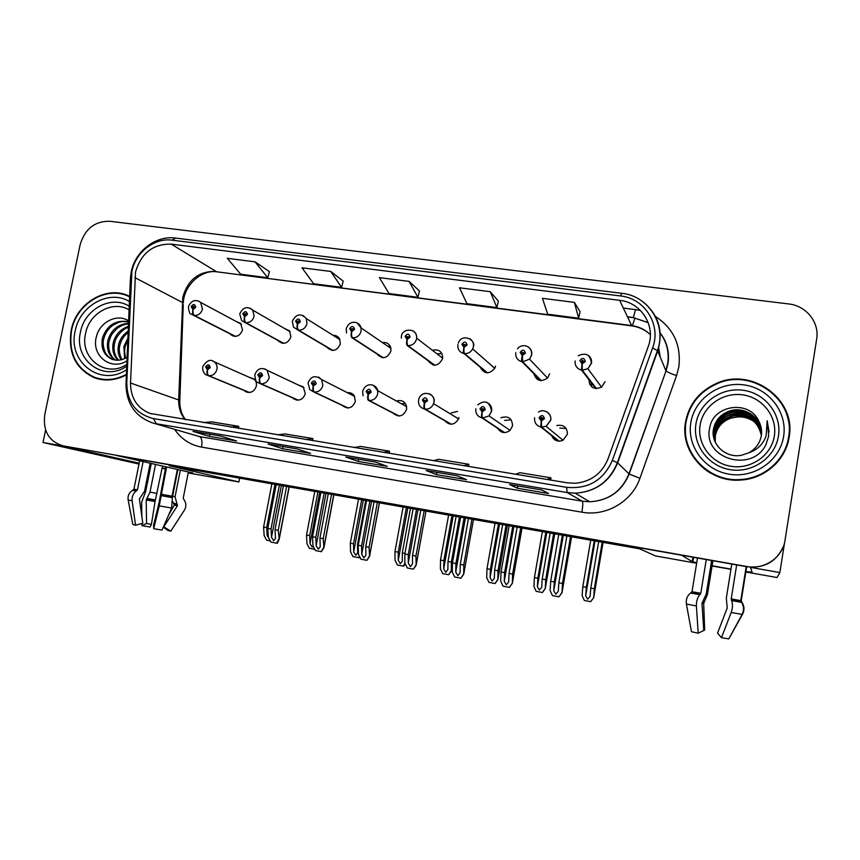 <?xml version="1.0" encoding="UTF-8"?>
<svg xmlns="http://www.w3.org/2000/svg" width="860" height="860" viewBox="0 0 860 860"><rect width="100%" height="100%" fill="white"/><g stroke="black" fill="none" stroke-linecap="round" stroke-linejoin="round"><path stroke-width="1.29" d="M392.998 413.079C398.836 417.745 403.362 416.519 406.576 409.381L406.533 406.285C404.834 401.362 401.469 399.62 396.46 401.05M444.76 420.733C449.941 425.797 454.553 425.162 458.595 418.841L458.96 417.508M449.296 423.356L449.844 424.109M342.43 405.565C348.128 409.618 352.439 408.242 355.373 401.437L354.245 395.729C352.546 393.396 350.256 392.386 347.375 392.697M292.723 397.9L293.593 398.717C299.043 401.469 302.946 399.792 305.3 393.676L303.225 386.817L298.248 384.979M244.208 390.494L245.487 391.526C250.668 393.579 254.28 391.762 256.344 386.075C256.817 382.99 255.915 380.539 253.635 378.722L249.69 377.486M497.639 428.323C500.939 433.075 505.046 433.805 509.958 430.505L512.56 425.829C512.087 418.175 508.195 415.487 500.864 417.767M501.455 430.86L502.38 432.29M533.802 373.627C536.317 380.883 540.886 382.356 547.519 378.045L549.658 373.81M537.102 376.949L537.919 379.776M480.235 367.231C484.373 374.197 489.233 374.53 494.812 368.252L495.521 366.081M484.266 370.617L484.997 372.423M427.957 360.609C433.515 367.156 438.406 366.467 442.62 358.523L442.706 357.91C442.18 351.428 438.75 348.891 432.408 350.31M432.688 364.049L433.171 365.048M376.841 353.879C382.431 359.62 387.118 358.717 390.902 351.138L390.838 347.935C389.494 343.849 386.688 342.065 382.421 342.57M326.95 347.322C332.519 352.224 336.98 351.084 340.345 343.914L339.635 338.947C338.163 336.432 335.981 335.228 333.067 335.325M282.284 343.258L278.5 341.194C283.983 344.871 288.111 343.419 290.906 336.851L289.519 330.853L284.305 328.359M230.018 333.831L230.942 334.819C236.242 337.69 240.101 336.067 242.531 329.939L240.617 323.349L236.317 321.554M551.69 435.654C553.926 440.546 557.635 442.126 562.816 440.385L567.417 434.332C567.256 427.388 563.73 424.442 556.828 425.496M554.764 438.106L556.001 440.481M588.907 379.615C589.724 387.473 593.927 389.988 601.527 387.183L605.074 381.722M591.357 384.28L591.97 387.043M149.726 465.518L150.833 465.754M162.153 468.001L165.421 468.625M188.254 472.731L192.909 473.032L116.799 455.531L681.604 555.216L692.203 561.634L696.718 562.741M45.602 429.989L43 442.502L64.457 446.286L139.159 463.175M138.987 464.056L43 442.502M745.813 571.986L777.074 577.533L779.859 572.556L784.6 542.434M745.889 571.545L752.081 572.255L750.522 567.385L779.859 572.556M712.101 565.751L730.968 569.116M696.643 563.257L655.546 555.958L639.786 548.852L169.183 465.69L238.897 481.955L188.211 472.946M165.367 468.893L162.088 468.313M150.726 466.292L149.619 466.098M730.936 569.341L712.058 565.987M239.639 478.149L238.897 481.955M566.192 428.527L559.828 428.097M339.678 339.023L339.001 339.044M390.16 346.139L387.731 346.225M441.857 353.503L437.073 353.89M511.162 419.755L504.627 420.454M354.137 395.568L353.159 395.643M457.531 411.392L451.167 412.95M405.21 403.351L401.62 403.91M129.645 296.388C107.231 284.574 76.088 302.935 71.165 330.423C67.918 352.976 75.605 368.725 94.192 377.658C104.866 381.507 115.595 380.561 126.388 374.831M93.385 376.841L97.266 378.679M685.56 421.819C679.486 452.435 708.565 483.363 741.417 479.998C764.981 478.525 785.879 459.885 789.125 437.224C796.596 399.363 751.737 366.951 716.606 383.345C699.449 391.106 689.096 403.931 685.56 421.819M685.506 427.302C684.936 435.579 686.387 443.523 689.849 451.145M135.525 272.018C141.148 253.109 153.048 243.81 171.237 244.132L619.651 300.323C641.27 302.408 656.169 326.08 648.257 346.473L608.009 458.907C602 473.441 591.207 481.557 575.609 483.255L567.407 482.847L150.07 413.456C137.17 408.221 130.645 398.072 130.516 383.001L135.525 272.018M131.892 271.534L126.764 383.119C127.237 402.373 136.127 414.187 153.446 418.573L566.633 487.33C588.218 489.308 603.451 480.331 612.352 460.401L652.622 347.848C661.534 324.876 644.721 298.248 620.393 295.937L172.043 240.166C154.392 237.596 135.407 252.517 131.892 271.534M63.371 445.91L746.824 566.514C764.368 569.997 782.707 557.474 785.019 540.263L816.656 339.055C819.644 322.414 806.196 305.698 788.706 303.945L109.779 221.278C94.783 221.084 84.903 228.889 80.152 244.67L44.774 414.595C42.785 431.215 48.988 441.653 63.371 445.91L746.921 566.74C764.293 568.567 776.462 561.763 783.428 546.326M580.038 311.621L574.34 302.365L542.445 298.323L547.68 314.19L578.683 318.232L580.048 311.546M498.359 301.108L490.243 291.69L459.476 287.788L466.98 303.688L496.908 307.59L498.37 301.032M269.427 271.631L255.033 261.827L227.298 258.312L240.692 274.222L267.761 277.748L269.449 271.556M343.183 281.123L330.735 271.438L302.043 267.804L313.61 283.725L341.592 287.358L343.204 281.048M419.454 290.949L409.091 281.392L379.389 277.619L389 293.539L417.928 297.302L419.476 290.873M541.692 489.942L548.551 493.489L517.43 488.243L509.625 484.556L541.692 489.942M296.872 448.845L310.611 453.424L282.553 448.705L268.062 444.007L296.872 448.845M220.848 436.084L236.564 440.965L209.431 436.396L193.005 431.419L220.848 436.084M457.144 475.752L466.464 479.665L436.418 474.602L426.216 470.56L457.144 475.752M375.594 462.056L387.193 466.324L358.168 461.433L345.752 457.047L375.594 462.056M358.168 461.433L358.588 459.219M436.418 474.602L436.826 472.344M209.431 436.396L209.851 434.246M282.553 448.705L282.972 446.523M517.43 488.243L517.838 485.943M409.091 281.392L417.928 297.302M330.735 271.438L341.592 287.358M255.033 261.827L267.761 277.748M490.243 291.69L496.908 307.59M574.34 302.365L578.683 318.232M383.485 452.414L389.515 451.188L360.469 446.404L354.062 447.555M389.515 451.188L389.225 453.37M305.848 439.578L312.868 438.546L284.789 433.924L277.404 434.87M312.868 438.546L312.599 440.696M230.813 427.162L238.768 426.334L211.614 421.851L203.325 422.615M238.768 426.334L238.51 428.441M463.895 465.722L468.84 464.271L438.772 459.315L433.408 460.68M468.84 464.271L468.528 466.486M547.197 479.504L550.98 477.827L519.838 472.688L515.613 474.279M550.98 477.827L550.658 480.073M685.216 424.27L685.323 423.593M789.018 437.89C790.232 429.495 789.34 421.325 786.352 413.38M129.634 296.592L127.226 295.818M566.89 535.973L558.85 582.79L558.28 591.368L555.807 594.217L553.754 590.766L554.313 581.941L550.69 581.263L550.11 590.487L552.421 595.571L558.936 596.808L561.999 592.712L562.483 583.467L570.524 536.619M559.14 441.18L541.596 427.119L541.413 420.948L544.477 418.637C543.284 414.875 541.477 414.606 539.069 417.81L541.177 420.916L541.531 419.304L540.693 418.057L541.252 417.272L542.854 418.39L541.628 419.315L541.413 420.948M541.574 418.809L542.821 417.885M541.177 420.916L540.886 427.012C536.296 425.635 534.189 422.539 534.587 417.734M558.57 441.148L540.886 427.012M555.151 439.094L553.163 438.331M558.742 534.533L550.69 581.263M562.365 535.178L554.313 581.941M558.85 582.79L562.483 583.467M558.936 596.808L561.859 592.712M598.657 541.585L590.766 588.133L590.1 596.41L587.638 599.173L585.671 595.883L586.337 587.305L582.811 586.638L582.123 595.561L584.316 600.463L590.669 601.678L593.69 597.721L594.314 588.788L602.204 542.219M596.453 388.623L582.263 370.198L582.231 363.812L585.316 361.469C584.091 357.738 582.274 357.481 579.855 360.706L581.994 363.769L581.93 360.222L583.671 361.243L582.446 362.178L582.231 363.812M582.22 361.91L583.693 361.039M592.647 384.463L589.519 384.012M581.994 363.769L581.553 370.101C576.909 368.779 574.77 365.726 575.146 360.931M595.829 388.58L581.553 370.101M591.519 382.99L591.529 384.302M590.712 540.188L582.811 586.638M594.238 540.811L586.337 587.305M590.766 588.133L594.314 588.788M590.669 601.678L593.572 597.721M517.15 527.191L509.045 573.47L508.668 581.994L506.314 584.843L504.239 581.295L504.594 572.642L501.047 571.975L500.681 581.145L503.035 586.187L509.421 587.401L512.345 583.338L512.603 574.136L520.708 527.814M504.573 432.601L482.643 418.014C482.008 417.24 481.879 415.197 482.256 411.886L485.255 409.607C484.105 405.898 482.352 405.63 479.977 408.801L482.019 411.854L481.847 408.468L483.675 409.36L482.471 410.274L482.256 411.886M482.675 409.812L483.653 408.898M482.019 411.854C481.374 415.122 481.353 417.143 481.955 417.906C477.472 416.562 475.44 413.51 475.86 408.769M504.057 432.58L481.955 417.906M509.174 525.772L501.047 571.975M512.711 526.406L504.594 572.642M509.045 573.47L512.603 574.136M509.421 587.401L512.184 583.327M468.453 518.58L460.272 564.353L460.079 572.824L457.842 575.652L455.746 572.018L455.918 563.537L452.446 562.891L452.274 572.008L454.682 577.006L460.928 578.189L463.733 574.147L463.766 565.009L471.925 519.193M451.231 424.216L425.152 409.134C424.388 408.349 424.195 406.329 424.571 403.06L427.506 400.792C426.41 397.137 424.7 396.879 422.367 400.007L424.346 403.017L424.7 401.448L423.926 400.169L425.969 400.556L424.786 401.459L424.571 403.06M425.227 401.039L425.969 400.19M424.346 403.017C423.7 406.253 423.743 408.253 424.485 409.027C420.121 407.704 418.154 404.705 418.583 400.029M450.769 424.206L424.485 409.027M460.627 517.193L452.446 562.891M464.099 517.806L455.918 563.537M455.746 572.018L465.4 518.042L455.746 572.018M460.272 564.353L463.766 565.009M460.928 578.189L463.54 574.136M420.755 510.152L412.52 555.431L412.51 563.934L410.381 566.654L408.263 563.042L408.253 554.635L404.856 553.99L404.866 563.042L407.317 568.009L413.445 569.169L416.165 565.16L415.928 556.065L424.163 510.754M399.094 416.014L369.069 400.47C368.198 399.674 367.94 397.664 368.295 394.439L371.187 392.203C370.133 388.602 368.467 388.344 366.166 391.44L368.08 394.407L368.435 392.848L367.671 391.665L369.66 391.483L368.295 394.439M369.176 392.708L369.703 391.752M398.642 416.003L368.413 400.373C367.564 399.577 367.457 397.589 368.08 394.407M413.101 508.798L404.856 553.99M416.498 509.399L408.253 554.635M412.52 555.431L415.928 556.065M413.445 569.169L415.907 565.128M550.163 533.017L542.198 579.059L541.714 587.294L539.37 590.035L537.392 586.66L537.865 578.242L534.404 577.597L533.92 586.455L536.156 591.336L542.38 592.518L545.283 588.584L545.681 579.704L553.636 533.63M541.316 380.647L522.665 361.791L522.428 355.449L525.449 353.137C524.277 349.461 522.504 349.214 520.117 352.396L522.192 355.416L521.966 352.084L523.847 352.912L522.644 353.836L522.428 355.449M522.676 353.621L523.858 352.697M522.192 355.416C521.536 358.695 521.461 360.791 521.977 361.694C517.451 360.394 515.387 357.384 515.785 352.654M540.736 380.604L521.977 361.694M542.38 531.641L534.404 577.597M545.831 532.254L537.865 578.242M542.198 579.059L545.681 579.704M542.38 592.518L545.143 588.573M502.648 524.621L494.629 570.169L494.317 578.35L492.081 581.08L490.082 577.619L490.383 569.374L486.986 568.739L486.685 577.544L488.964 582.381L495.07 583.542L497.854 579.64L498.026 570.803L506.046 525.223M487.448 372.842L464.561 353.589C463.895 352.675 463.744 350.579 464.11 347.3L467.077 345.01C465.948 341.388 464.217 341.151 461.874 344.29L463.884 347.268L464.239 345.698L463.508 344.269L465.507 344.796L464.325 345.709L464.11 347.3M464.604 345.526L465.529 344.623M463.884 347.268C463.239 350.504 463.239 352.579 463.873 353.492C459.466 352.224 457.466 349.257 457.885 344.591M486.9 372.821L463.873 353.492M495.027 523.278L486.986 568.739M498.413 523.869L490.383 569.374M494.629 570.169L498.026 570.803M495.07 583.542L497.682 579.618M456.09 516.398L448.006 561.451L447.866 569.621L445.738 572.308L443.717 568.804L443.846 560.677L440.513 560.053L440.395 568.804L442.717 573.609L448.705 574.749L451.382 570.868L451.339 562.074L459.423 516.978M434.784 365.221L407.877 345.591C407.081 344.666 406.866 342.592 407.231 339.356L410.134 337.088C409.07 333.519 407.371 333.282 405.071 336.389L407.017 339.324L407.371 337.776L406.587 336.593L408.629 336.744L407.457 337.786L407.231 339.356M407.952 337.7L408.629 336.808M432.795 364.135L433.451 365.102M407.017 339.324C406.382 342.517 406.447 344.581 407.21 345.494L434.268 365.199M448.608 515.075L440.513 560.053M451.93 515.656L443.846 560.677M448.006 561.451L451.339 562.074M448.705 574.749L451.177 570.846M410.446 508.325L402.308 552.916L402.329 561.15L400.308 563.708L398.266 560.236L398.234 552.152L394.966 551.55L395.03 560.247L397.395 565.009L403.706 566.17L405.275 563.87M383.302 357.76L352.568 337.786C351.654 336.862 351.385 334.798 351.74 331.594L354.589 329.358C353.567 325.833 351.912 325.607 349.644 328.671L351.525 331.573L351.88 330.036L351.127 328.885L353.094 328.681L351.74 331.594M351.525 331.573C350.901 334.733 351.031 336.776 351.923 337.7L382.818 357.749M403.114 507.034L394.966 551.55M406.371 507.615L398.234 552.152M402.308 552.916L404.963 553.41M403.254 566.127L404.974 563.257M151.296 463.465L145.705 491.339L141.674 502.186L141.846 516.43M143.125 461.583L137.45 489.845L136.213 491.028C133.106 493.457 131.731 496.714 132.107 500.799L135.547 525.202L132.849 524.492L128.129 499.961C127.57 495.876 129.043 492.662 132.537 490.34L133.923 489.19L139.643 460.788M165.786 466.797L159.078 502.562L153.575 525.266L153.703 528.685L159.24 505.852L166.614 466.991M177.353 469.463L172.043 496.188L172.376 497.66L177.859 469.571M180.342 470.14L175.064 496.736L177.439 505.755L163.776 526.793L170.775 531.168L184.405 510.141C186.459 506.583 186.34 503.121 184.04 499.767L183.212 498.23L188.404 472M162.54 466.055L155.047 501.541L151.435 524.331L146.533 523.504L146.232 499.961L149.995 492.135L155.542 464.443M135.547 525.202L142.792 523.213L139.395 498.908L144.588 491.146L150.188 463.207M168.646 514.968L174.311 505.121L173.01 501.842M170.775 531.168L167.915 530.437L163.292 527.212M151.435 524.331L150.124 527.029L141.954 525.643L146.533 523.504M153.703 528.685L162.035 530.093L171.656 508.077L172.376 497.66L161.035 495.596M141.922 523.45L141.954 525.643M706.275 559.57L700.792 593.303L699.825 594.722C697.385 597.668 696.234 601.43 696.396 606.01L698.212 633.229L691.483 631.724L686.398 604.032C685.775 599.409 687.194 595.743 690.644 593.013L692.01 591.68L697.492 558.022M731.774 564.074L726.334 597.99L727.195 608.052L717.562 633.111L721.465 637.69L731.183 612.492C732.688 608.192 732.838 604.214 731.634 600.57L731.215 598.893L736.654 564.934M746.2 566.622L740.772 600.645L741.621 602.398C743.964 606.225 744.126 610.234 742.105 614.416L728.818 638.883L721.465 637.69M729.194 638.195L742.599 614.169C744.588 610.084 744.416 606.171 742.083 602.43L741.234 600.71L746.663 566.697M712.918 560.741L707.447 594.507L703.684 603.387L704.684 630.058L703.727 629.885M698.212 633.229L703.77 630.466L701.975 603.365L706.167 594.282L711.639 560.516M704.684 630.058L699.793 632.444M126.818 364.371C106.102 378.679 79.389 358.254 85.581 333.476C89.193 312.975 113.047 299.893 129.086 309.869M128.624 320.898C117.207 313.137 99.996 322.005 96.567 336.099C90.547 355.341 110.929 371.434 126.968 360.834M125.528 358.136L124.56 351.181L125.001 346.913L127.85 339.732M126.409 374.326C115.659 380.098 104.963 381.055 94.31 377.217C75.938 368.36 68.359 352.783 71.563 330.487C76.443 303.193 107.435 285.025 129.623 296.894M124.593 358.598L123.883 346.462L127.903 338.227M121.12 359.813C118.142 355.223 117.325 350.074 118.669 344.355C120.099 338.84 123.281 334.411 128.204 331.068M121.959 359.598C119.282 354.245 118.626 349.343 119.981 344.892C121.26 339.829 123.98 335.723 128.14 332.573M117.927 360.243C113.326 355.513 111.811 349.504 113.369 342.226C115.745 334.217 120.755 328.928 128.398 326.348M118.701 360.19C114.444 355.492 113.111 349.687 114.703 342.764C115.519 336.679 123.496 328.359 128.355 327.359M114.928 360.05C108.586 355.556 106.264 348.891 107.984 340.044C111.37 329.681 118.218 324.091 128.527 323.274M115.659 360.146C113.025 358.555 110.94 355.578 109.413 351.213C108.414 346.86 108.381 343.323 109.338 340.592C110.972 335.873 110.618 335.142 116.605 328.907C120.206 325.929 124.173 324.252 128.506 323.908M127.119 357.319L126.452 357.599L127.119 357.212M126.452 357.599C121.41 360.598 116.294 361.017 111.091 358.867C103.566 354.685 100.695 347.676 102.501 337.84C107.145 324.983 115.842 319.608 128.591 321.726M112.789 359.534L112.456 359.383C108.876 357.513 106.414 355.062 105.07 352.03C103.028 346.655 102.63 342.119 103.877 338.399C105.361 332.788 108.5 328.348 113.283 325.048C119.357 321.952 120.852 320.866 128.581 321.962M101.491 379.593L96.879 378.088M774.333 436.084C771.42 455.402 751.016 469.614 731.161 466.335C711.252 463.336 696.858 443.943 700.126 425.023C703.093 406.06 722.905 391.934 742.707 394.858C762.551 397.492 777.547 416.799 774.333 436.084M765.916 444.642L768.732 435.912L767.184 420.766L766.153 435.837C763.089 444.34 757.219 450.027 748.533 452.897C755.617 449.113 759.875 443.373 761.315 435.697C762.067 430.688 761.261 425.915 758.896 421.411C749.458 399.276 713.176 404.952 709.769 427.592C701.953 458.509 751.995 473.688 765.916 444.642M715.23 442.137L715.337 435.902C717.122 427.162 722.357 421.228 731.011 418.1L737.128 416.992C742.879 416.498 748.168 417.81 752.984 420.938M686.087 421.894C689.602 404.157 699.868 391.461 716.896 383.796C751.662 367.639 795.962 399.717 788.577 437.138C785.374 459.53 764.744 477.966 741.449 479.461C708.919 482.847 680.077 452.231 686.087 421.894M715.144 441.965L715.24 435.568C717.122 426.882 722.368 421.035 731 418.024L737.128 416.992M714.832 441.244L714.811 433.999C716.702 425.238 722.002 419.336 730.71 416.294C744.083 411.994 759.681 421.12 761.401 435.138M714.907 441.416L714.918 434.386C716.455 425.883 721.744 419.992 730.785 416.724C733.204 415.831 736.45 415.531 740.535 415.821C744.695 416.519 747.824 417.541 749.942 418.874C755.295 421.368 759.111 426.85 761.369 435.321M714.542 440.492L714.359 432.397C716.272 423.561 721.626 417.605 730.409 414.531C744.201 410.069 760.251 419.841 761.487 434.343M714.606 440.685L714.477 432.806C714.939 425.41 724.109 415.939 730.495 414.971C737.364 413.09 743.964 413.907 750.296 417.412C754.263 420.153 756.768 422.55 757.832 424.593L761.466 434.526M714.273 439.729L713.908 430.774C715.832 421.851 721.239 415.842 730.108 412.736C744.319 408.102 760.82 418.562 761.551 433.537M714.316 439.879C713.617 437.353 713.52 434.45 714.026 431.183C715.359 426.108 714.939 426.377 718.487 421.142C722.336 416.767 726.238 414.112 730.194 413.187C734.741 410.811 747.931 412.929 751.059 416.197C757.079 420.368 760.573 426.216 761.541 433.741M748.533 452.897L741.32 455.305C725.292 458.466 710.564 443.867 713.445 429.118C715.391 420.11 720.841 414.047 729.807 410.908C744.448 406.081 761.412 417.283 761.595 432.731M714.079 439.148L713.563 429.527C715.197 420.744 720.637 414.692 729.882 411.36L737.16 410.274C743.04 410.671 747.609 412.026 750.855 414.337C755.65 416.401 761.702 426.356 761.584 432.924M758.896 421.411L761.595 431.752M788.416 438.181C786.76 448.135 782.417 456.853 775.387 464.335M709.995 472.796C701.136 467.324 694.558 459.982 690.268 450.78M767.184 420.766L769.098 432.01M374.035 501.896L365.747 546.681L365.898 555.259L363.887 557.85L361.738 554.259L361.565 545.896L358.233 545.283L358.437 554.27L360.921 559.193L366.919 560.333L369.563 556.366L369.09 547.304L377.368 502.487M348.106 407.995L314.351 392.02C313.363 391.214 313.04 389.225 313.406 386.033L316.233 383.818C315.233 380.27 313.599 380.012 311.341 383.076L313.19 386L313.545 384.463L312.803 383.291L314.588 382.786L313.406 386.033M313.19 386C312.567 389.15 312.75 391.128 313.717 391.923L309.793 389.601L308.052 383.098M347.73 408.005L313.717 391.923M366.532 500.574L358.233 545.283M369.864 501.154L361.565 545.896M365.747 546.681L369.09 547.304M366.919 560.333L369.241 556.312M328.251 493.801L319.92 538.113L320.242 546.756L318.329 549.217L316.168 545.649L315.824 537.35L312.556 536.737L312.933 545.67L315.469 550.561L321.339 551.679L323.919 547.766L323.199 538.726L331.53 494.382M298.248 400.158L260.945 383.775C259.838 382.958 259.462 380.98 259.817 377.83L262.601 375.637C261.644 372.133 260.043 371.885 257.817 374.906L259.613 377.798L259.967 376.282L259.258 375.132L260.859 374.465L261.161 375.422L259.967 376.282M259.613 377.798C259 380.905 259.236 382.872 260.322 383.678L257.473 382.345C256.344 382.635 255.441 380.163 254.764 374.938M297.904 400.169L260.322 383.678M259.57 376.078L259.817 377.83M320.909 492.511L312.556 536.737M324.166 493.081L315.824 537.35M319.92 538.113L323.199 538.726M321.339 551.679L323.532 547.68M283.402 485.878L275.006 529.717L275.501 538.414L273.684 540.757L271.502 537.221L271.007 528.964L267.804 528.373L268.341 537.253L270.911 542.101L276.673 543.197L277.296 543.273L279.188 539.349L278.221 530.319L286.606 486.448M249.464 392.493L208.797 375.723C207.593 374.895 207.163 372.928 207.518 369.821L210.238 367.65C209.324 364.188 207.765 363.952 205.572 366.94L207.314 369.789L207.668 368.295L206.97 367.156L208.464 366.435L208.84 367.435L207.518 369.821M207.314 369.789C206.712 372.864 207.002 374.81 208.184 375.627L206.056 374.767C206.163 374.928 202.347 373.122 202.713 366.973M249.153 392.504L208.184 375.627M276.2 484.61L267.804 528.373M279.392 485.169L271.007 528.964M275.006 529.717L278.221 530.319M276.673 543.197L278.726 539.209M365.704 500.423L357.513 544.552L357.695 552.84L355.771 555.28L353.707 551.83L353.514 543.799L350.321 543.208L350.547 551.851L352.944 556.581L359.2 557.731L359.77 556.914M332.949 350.471L298.581 330.175C297.56 329.24 297.227 327.187 297.582 324.037L300.387 321.823C299.398 318.34 297.786 318.114 295.56 321.145L297.377 324.005L297.732 322.489L297.001 321.35L298.829 320.92L297.582 324.037M297.377 324.005C296.764 327.123 296.958 329.154 297.947 330.089L293.486 327.036L292.346 321.436M332.508 350.471L297.947 330.089M358.523 499.155L350.321 543.208M361.705 499.714L353.514 543.799M357.513 544.552L358.34 544.702M358.695 557.667L359.469 556.312M313.363 546.498L312.094 547.014L310.019 543.595L309.675 535.608L306.536 535.027L306.923 543.617L309.363 548.314L314.835 549.346M283.692 343.333L245.885 322.737C244.756 321.79 244.369 319.769 244.724 316.641L247.465 314.459C246.519 311.019 244.95 310.804 242.756 313.803L244.509 316.62L244.874 315.125L244.165 313.997L245.852 313.427L244.724 316.641M244.509 316.62C243.917 319.705 244.165 321.715 245.261 322.65L241.649 320.619L239.757 314.072M283.284 343.344L245.261 322.65M314.781 491.425L306.536 535.027M317.91 491.974L309.675 535.608M235.511 336.357L194.414 315.48C193.188 314.534 192.748 312.513 193.091 309.428L195.79 307.267C194.887 303.87 193.36 303.655 191.189 306.622L192.898 309.406L193.253 307.923L192.565 306.816L194.145 306.171L193.091 309.428M192.898 309.406C192.307 312.449 192.608 314.448 193.812 315.394L190.866 313.954C189.759 314.104 188.931 311.739 188.383 306.88M235.135 336.367L193.812 315.394M271.889 483.847L263.601 527.008L264.138 535.543L266.611 540.198L270.276 540.897M263.601 527.008L266.675 527.578L274.964 484.384M269.212 538.898L267.159 535.511L266.675 527.578M692.923 557.216L692.203 561.634M171.237 244.132L216.032 271.405C199.047 271.007 187.985 279.565 182.814 297.065L178.686 399.857C178.504 407.371 180.6 413.95 184.964 419.583M623.285 308.063L635.518 309.621L633.347 317.534M648.246 322.715L632.853 317.469L627.359 316.76M635.518 309.621L640.485 310.492M655.137 316.276C673.445 328.176 681.346 345.032 678.83 366.854L676.562 375.583L639.915 478.3C632.003 501.649 605.945 516.731 581.908 512.194L201.573 447.114C190.253 444.975 181.288 439.094 174.666 429.462M652.622 347.848L657.696 350.912L665.833 370.606L667.661 363.597C669.37 352.062 666.736 341.721 659.77 332.551M648.214 322.608L632.853 317.469M126.033 383.388L130.344 279.36L131.118 277.78M566.633 487.33L567.159 492.554L156.294 423.743L153.446 418.573M612.352 460.401L617.673 462.841C609.729 481.761 595.561 491.866 575.157 493.167L567.159 492.554L582.295 501.197L589.702 501.778C608.558 500.617 621.64 491.307 628.961 473.871L666.027 370.886C667.586 372.197 671.101 373.767 676.562 375.583M152.198 422.787L199.509 436.59L152.198 422.787C135.084 416.412 126.345 403.555 126.001 384.194L126.764 383.119M644.634 303.139C659.029 316.093 663.383 332.014 657.696 350.912L617.673 462.841L629.187 474.032L639.915 478.3M620.393 295.937L621.845 293.314C648.429 295.786 666.995 325.08 657.448 350.568L617.372 462.626C609.514 481.632 595.442 491.812 575.157 493.167L589.702 501.778C608.622 500.681 621.791 491.425 629.187 474.032L666.027 370.886L667.908 363.909C669.736 352.191 667.016 341.678 659.749 332.379M621.726 293.303L175.558 238.07L172.043 240.166M201.573 447.114C202.455 441.373 201.767 437.869 199.509 436.59L582.295 501.197C583.015 502.294 582.886 505.959 581.908 512.194M659.684 355.707L658.308 347.795M650.343 334.669C645.107 329.595 638.819 326.553 631.487 325.531L217.612 271.911M619.651 300.323L631.788 325.897L217.107 271.835C201.476 269.255 183.771 285.423 183.32 302.967L134.837 277.576M130.516 383.001L179.815 400.362C179.568 407.78 181.449 414.219 185.48 419.659M179.783 401.523L183.255 304.687M634.97 317.974L632.347 325.65M546.465 411.628C549.766 413.52 551.196 416.38 550.744 420.207L546.111 426.334L541.596 427.119M571.577 536.801L561.999 592.712M563.257 535.328L553.765 590.508M587.928 355.159C590.734 357.104 591.916 359.792 591.486 363.2L587.896 368.736L582.263 370.198M603.064 542.37L593.69 597.721M594.97 540.94L585.692 595.582M487.276 402.62C490.619 404.447 492.07 407.296 491.619 411.177L489.007 415.896L482.643 418.014M522.02 528.051L512.345 583.338M513.807 526.6L504.239 581.156M429.602 393.869C432.967 395.621 434.418 398.459 433.956 402.373L433.601 403.684C431.956 407.468 429.14 409.285 425.152 409.134M473.484 519.472L463.733 574.147M373.369 385.334L377.669 390.623L377.701 393.783C376.443 398.298 373.562 400.523 369.069 400.47M416.165 565.16L425.979 511.077L416.132 565.16M417.981 509.658L408.263 563.042M528.019 346.773C530.921 348.665 532.157 351.364 531.706 354.879L529.556 359.158L522.665 361.791M554.732 533.823L545.283 588.584M546.766 532.415L537.403 586.477M469.635 338.636C472.613 340.474 473.871 343.172 473.419 346.752L472.71 348.923C470.893 352.181 468.173 353.739 464.561 353.589M507.378 525.46L497.854 579.64M499.52 524.073L490.082 577.554M412.736 330.735C415.541 332.347 416.853 334.83 416.659 338.184L416.562 338.829C415.305 343.344 412.413 345.591 407.877 345.591M452.403 565.084L451.371 570.857L452.403 565.138M453.22 515.892L443.717 568.804M357.244 323.037L361.028 327.853L361.092 331.1C359.835 335.55 356.997 337.786 352.568 337.786M407.833 507.873L398.266 560.236M133.923 489.19L137.45 489.845M161.196 494.199L172.043 496.188M157.079 493.425L149.995 492.135M175.064 496.736L172.559 496.274M176.73 503.917L173.763 503.337M155.477 499.95L147.103 498.435M177.407 504.809L174.311 504.186M155.251 500.66L146.523 499.079M177.439 505.755L174.311 505.121M155.047 501.541L146.232 499.961M159.24 505.852L171.656 508.077M128.129 499.961L132.107 500.799M132.537 490.34L136.213 491.028M161.1 494.822L172.075 496.833M133.526 489.748L137.084 490.415M692.01 591.68L700.792 593.303M731.215 598.893L740.772 600.645M707.447 594.507L706.167 594.271M704.566 601.656L703.136 601.398M703.975 602.398L702.491 602.129M703.684 603.387L701.986 603.075M731.183 612.492L742.105 614.416M686.398 604.032L696.396 606.01M731.634 600.57L741.621 602.398M690.644 593.013L699.825 594.722M731.269 599.624L740.933 601.387M691.623 592.325L700.502 593.97M126.753 366.145C103.716 382.657 73.466 359.942 80.453 332.175C84.495 309.17 111.456 294.658 129.237 306.246M126.603 369.639C100.652 387.494 67.424 361.888 75.185 331.025C79.7 305.483 109.392 289.111 129.43 301.505M778.44 436.063C775.204 457.563 752.489 473.365 730.419 469.7C708.296 466.346 692.343 444.792 695.966 423.786C699.277 402.738 721.26 387.054 743.255 390.268C765.303 393.171 781.998 414.617 778.44 436.063M690.838 422.604C694.568 398.943 719.239 381.302 743.997 384.893C768.797 388.129 787.631 412.241 783.621 436.407C779.988 460.627 754.381 478.407 729.549 474.247C704.652 470.452 686.753 446.2 690.838 422.604M318.522 377.024L321.694 379.615L322.822 385.409C321.565 389.86 318.738 392.063 314.351 392.02M379.378 502.842L369.499 556.345M371.52 501.455L361.738 554.259M264.998 368.929L267.18 370.305L269.255 377.228C267.998 381.625 265.235 383.807 260.945 383.775M333.755 494.779L323.812 547.712M326.004 493.404L316.168 545.649M212.764 361.017L214.269 361.834C216.548 363.651 217.451 366.123 216.956 369.241C215.709 373.584 212.99 375.745 208.797 375.723M289.035 486.878L279.038 539.252M281.392 485.524L271.502 537.221M303.107 315.534L306.246 318.544L306.956 323.553C305.708 327.961 302.913 330.165 298.581 330.175M363.339 500.004L353.707 551.83M250.271 308.224L252.732 310.137L254.098 316.19C252.851 320.533 250.109 322.715 245.885 322.737M319.705 492.296L310.019 543.595M198.681 301.097L200.584 302.365L202.487 308.998C201.24 313.298 198.552 315.448 194.414 315.48M267.976 531.254L267.159 535.511M296.721 400.094L293.593 398.717M247.476 392.353L245.487 391.526M233.673 336.206L230.942 334.819M693.579 557.334L692.848 561.849M96.739 378.529L94.192 377.658M131.129 272.448L130.397 278.167M131.29 271.652C135.321 251.163 155.714 235.403 175.171 238.026M633.024 317.684L627.456 316.964M150.07 413.456L151.145 413.789M660.243 357.072L658.513 347.042M650.343 334.572C645.118 329.788 638.926 326.897 631.788 325.897M375.637 462.078L345.806 457.068M296.926 448.866L268.126 444.029M220.912 436.106L193.081 431.44M457.176 475.763L426.27 470.57M541.725 489.953L509.668 484.567M538.489 412.026C544.832 407.748 552.356 414.95 550.636 420.121L546.111 426.334L563.053 440.266M542.144 418.014L541.252 417.272M563.289 535.339L553.754 590.766M578.242 355.771C585.961 352.224 590.336 354.653 591.357 363.081L587.896 368.736L601.559 387.161M582.661 361.2L581.93 360.222M595.012 540.94L585.671 595.883M477.698 404.856C485.094 399.545 489.706 401.642 491.544 411.134L489.007 415.896L510.077 430.398M482.965 409.242L481.847 408.468M513.828 526.6L504.239 581.295M418.648 399.728C421.411 388.548 436.504 393.955 433.935 402.362L433.601 403.684L458.573 418.895M425.248 400.964L423.926 400.169M406.608 406.673L377.669 390.623C376.39 383.85 365.973 381.582 362.705 391.171M368.918 392.827L367.704 392.171M362.651 391.461L363.06 395.729M517.462 348.923C521.16 343.151 532.297 345.021 531.62 354.793L529.556 359.158L547.519 378.056M522.923 353.084L521.966 352.084M546.788 532.426L537.392 586.66M458.283 343.151C462.185 332.422 476.418 340.27 473.376 346.72L472.71 348.923L494.758 368.349M464.679 345.29L463.508 344.269M499.531 524.073L490.082 577.619M442.674 358.201L416.659 338.184C417.562 327.466 401.813 328.187 401.459 336.271M407.887 337.733L406.576 336.744M401.383 336.701L401.276 338.141M390.945 348.44L361.028 327.853C359.792 321.575 349.719 319.028 346.29 328.563M352.17 330.046L351.149 329.369M346.214 328.971L346.548 332.938M112.466 359.383L111.091 358.867M354.642 396.395L321.694 379.615C315.502 374.906 310.965 375.971 308.116 382.818M313.739 384.485L312.986 384.119M379.454 502.853L369.563 556.366M303.988 387.688L267.18 370.305C261.633 366.962 257.505 368.413 254.818 374.67M333.873 494.801L323.919 547.766M254.721 379.712L214.269 361.834C210.442 358.813 206.604 360.447 202.767 366.704M249.099 392.515L208.055 375.594M289.207 486.9L279.188 539.349M339.958 339.635L306.246 318.544C300.871 312.997 296.27 313.835 292.432 321.038M297.861 322.511L297.119 322.059M290.089 331.691L252.732 310.137C247.411 305.934 243.111 307.117 239.832 313.685M244.95 315.158L244.369 314.835M241.423 324.295L200.584 302.365C195.467 298.99 191.425 300.377 188.458 306.515M235.017 336.367L193.597 315.351"/></g></svg>
